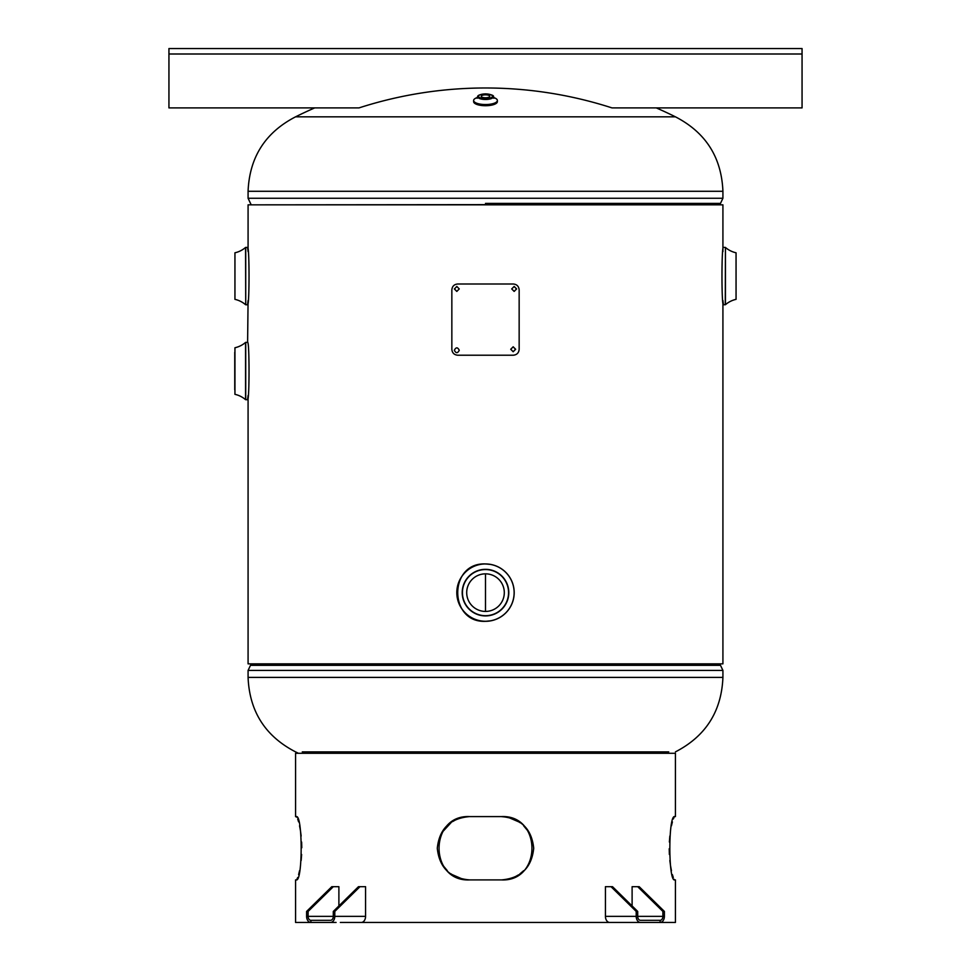 <?xml version="1.0" encoding="UTF-8"?>
<svg xmlns="http://www.w3.org/2000/svg" width="971" height="971" viewBox="0 0 971 971"><rect width="100%" height="100%" fill="white"/><g stroke="black" fill="none" stroke-linecap="round" stroke-linejoin="round"><path stroke-width="1.46" d="M245.724 247.387L245.724 304.76L245.566 247.447L247.605 247.387L248.078 251.623L248.078 204.845L722.922 204.845L722.922 251.623M725.276 304.76L725.434 247.447L725.434 304.7L723.395 304.76L722.922 300.525L722.922 663.848L248.078 663.848L248.078 395.488L247.605 399.724L245.566 399.676A24.19 24.19 0 0 0 234.946 394.335L234.946 347.752L234.946 394.335M245.724 304.76L247.605 304.76L248.078 300.525L247.605 342.35C249.498 340.566 249.498 401.46 247.605 399.724M485.488 573.837L485.488 611.427A18.801 18.801 0 0 1 466.699 592.626A18.801 18.801 0 0 1 485.5 573.837L485.5 611.427A18.801 18.801 0 0 0 504.301 592.626A18.801 18.801 0 0 0 485.5 573.837M302.284 751.882L668.716 751.882M298.437 753.29A427.349 427.349 0 0 1 295.572 751.882C265.314 736.261 249.486 711.427 248.078 677.406L722.922 677.406L722.922 670.439L248.078 670.439L250.506 665.317L485.5 665.317L250.506 665.317L251.016 664.249L719.984 664.249L720.494 665.317L485.5 665.317M314.713 107.902A427.349 427.349 0 0 0 295.572 116.823C265.314 132.444 249.486 157.266 248.078 191.287L248.078 198.266L722.922 198.266L722.922 191.287L248.078 191.287M656.287 107.902A427.349 427.349 0 0 1 675.428 116.823L295.572 116.823M245.566 304.7A24.19 24.19 0 0 0 234.946 299.359L234.946 252.788L234.946 299.359M245.566 247.447A24.19 24.19 0 0 1 234.946 252.788M247.605 247.387C249.498 245.602 249.498 306.496 247.605 304.76M245.566 399.676L245.566 342.411L247.605 342.35M245.566 342.411A24.19 24.19 0 0 1 234.946 347.752M234.751 352.242L234.751 389.832M725.276 247.387L723.395 247.387C721.502 245.614 721.502 306.545 723.395 304.76M725.434 304.7A24.19 24.19 0 0 1 736.054 299.359L736.054 252.788A24.19 24.19 0 0 1 725.434 247.447M736.054 252.788L736.054 299.359M491.132 620.76L485.5 621.319A28.693 28.693 0 0 1 456.807 592.626A28.693 28.693 0 0 1 485.5 563.945L491.083 564.491M485.5 621.319C448.493 623.091 448.481 562.173 485.5 563.945A28.693 28.693 0 0 1 514.193 592.626A28.693 28.693 0 0 1 485.5 621.319A28.693 28.693 0 0 0 514.193 592.626A28.693 28.693 0 0 0 485.5 563.945A28.632 28.632 0 0 0 456.868 592.626A28.632 28.632 0 0 0 485.5 621.258A28.632 28.632 0 0 0 514.132 592.626A28.632 28.632 0 0 0 485.5 563.993M485.5 94.842A4.272 1.457 0 0 0 481.228 96.299A4.272 1.457 0 0 0 485.5 97.768A4.272 1.457 0 0 0 489.772 96.299A4.272 1.457 0 0 0 485.5 94.842M492.37 95.425A7.914 2.707 180 0 1 493.414 96.76A7.914 2.707 180 0 1 485.5 99.467A7.914 2.707 180 0 1 477.586 96.76A7.914 2.707 180 0 1 478.63 95.425M493.523 97.488A11.87 4.066 180 0 1 496.569 101.955A11.87 4.066 180 0 1 485.5 104.54A11.87 4.066 180 0 1 474.431 101.955A11.87 4.066 180 0 1 477.477 97.488M497.37 100.486A11.87 4.066 180 0 1 497.37 100.499A11.87 4.066 180 0 1 485.5 104.552A11.87 4.066 180 0 1 473.63 100.499A11.87 4.066 180 0 1 473.63 100.486L473.63 101.652A11.87 4.066 180 0 0 485.5 105.718A11.87 4.066 180 0 0 497.37 101.652L497.37 100.499M168.942 48.55L802.058 48.55L802.058 54L168.942 54L168.942 48.55M802.058 54L802.058 107.902L611.997 107.902A411.655 411.655 0 0 0 359.003 107.902L168.942 107.902L168.942 54M507.542 817.218L501.327 816.599C542.158 814.56 542.134 881.947 501.327 879.908L469.673 879.908C428.842 881.947 428.866 814.56 469.673 816.599M296.883 817.206L295.572 816.599L295.572 753.29L675.428 753.29L675.428 816.599L674.748 816.599C668.206 814.305 668.206 882.226 674.748 879.908L674.117 879.301M674.117 817.218L673.304 819.002M672.393 821.891L671.447 825.799M669.844 836.055L669.371 842.027M669.213 848.751L669.371 854.492M669.844 860.464L670.512 865.634M670.56 865.95L671.447 870.708M672.393 874.628L673.304 877.517M674.748 879.908L675.428 879.908L675.428 922.45L609.727 922.45A6.081 4.297 90 0 1 605.431 916.369L605.431 886.693L611.026 886.693L636.211 911.429L636.211 916.369L605.431 916.369M296.252 816.599C302.794 814.293 302.794 882.214 296.252 879.908L295.572 879.908L295.572 922.45L336.087 922.45M340.894 922.45L640.508 922.45A6.081 4.297 -90 0 1 636.211 916.369M469.43 879.908C450.022 878.172 439.317 867.625 437.29 848.266C439.317 828.894 450.034 818.335 469.43 816.599L501.57 816.599C520.978 818.335 531.683 828.882 533.71 848.253C531.683 867.625 520.966 878.185 501.57 879.908M296.883 879.301L297.696 877.517M298.607 874.628L299.554 870.708M301.156 860.464L301.629 854.492M301.787 847.756L301.629 842.027M301.156 836.055L300.488 830.885M300.44 830.557L299.554 825.799M298.607 821.891L297.696 819.002M507.542 879.301L508.367 879.119M515.601 876.51L518.344 874.944M519.886 873.9L523.685 870.671M530.554 860.415L532.363 854.48M532.606 843.411L532.363 842.051M530.554 836.092L529.426 833.676M527.617 830.618L523.685 825.848M519.886 822.607L519 821.988M518.902 821.927L508.367 817.4M463.458 817.218L462.645 817.388M455.399 819.997L452.656 821.563M451.114 822.607L442.63 831.807M440.446 836.104L438.637 842.039M438.394 853.108L438.637 854.468M443.383 865.901L447.315 870.671M451.114 873.912L452 874.519M452.098 874.58L462.633 879.119M463.458 879.301L469.673 879.908M310.902 920.326L310.902 922.45A6.081 4.297 90 0 1 306.605 916.369L333.296 916.369A3.957 2.804 90 0 1 330.492 920.326L310.902 920.326A3.957 2.804 90 0 1 308.11 916.369L308.11 911.429L306.605 911.429L306.605 916.369M340.348 922.45L361.273 922.45A6.081 4.297 -90 0 0 365.569 916.369L365.569 886.693L358.469 886.693L333.296 911.429L334.789 911.429L359.974 886.693M333.296 916.369L333.296 911.429M330.492 922.45A6.081 4.297 90 0 0 334.789 916.369L334.789 911.429M350.422 922.45L341.683 922.45M308.11 911.429L333.296 886.693L331.791 886.693L306.605 911.429M333.296 886.693L338.891 886.693L338.891 905.931M611.026 886.693L612.531 886.693L637.704 911.429L637.704 916.369A3.957 2.804 -90 0 0 640.508 920.326L660.098 920.326L660.098 922.45A6.081 4.297 -90 0 0 664.395 916.369L664.395 911.429L639.209 886.693L632.109 886.693L632.109 905.931M664.395 916.369L662.89 916.369A3.957 2.804 -90 0 1 660.098 920.326M637.704 916.369L662.89 916.369L662.89 911.429L637.704 886.693M662.89 911.429L664.395 911.429M629.317 922.45L609.727 922.45M637.704 911.429L636.211 911.429M456.856 286.457L454.464 288.933L456.856 291.409M454.343 288.933L456.795 291.409L459.259 288.933L456.807 286.457L454.464 288.933M514.108 291.409L516.511 288.933L514.12 286.457M511.705 288.933L514.169 291.409L516.633 288.933L514.181 286.457L511.705 288.933M513.137 351.745L515.528 349.281L513.137 346.805M510.722 349.281L513.186 351.745L515.65 349.281L513.186 346.805L510.722 349.281M513.258 355.216L457.742 355.216C454.149 354.876 452.183 352.898 451.843 349.281L451.843 289.928C452.17 286.311 454.137 284.333 457.742 283.993L513.258 283.993C516.851 284.321 518.817 286.299 519.157 289.928L519.157 349.281C518.83 352.886 516.863 354.864 513.258 355.216M454.343 350.264C455.982 353.456 457.62 353.456 459.259 350.264C457.62 347.072 455.982 347.072 454.343 350.264M485.5 203.388L720.494 203.388L485.5 203.388M251.016 204.845L719.984 204.444L722.922 198.266M245.724 342.35L245.724 399.724M485.5 569.564A23.061 23.061 0 0 0 462.439 592.626A23.061 23.061 0 0 0 485.5 615.687A23.061 23.061 0 0 0 508.561 592.626A23.061 23.061 0 0 0 485.5 569.564M485.5 615.917A23.292 23.292 0 0 1 462.208 592.626A23.292 23.292 0 0 1 485.5 569.334A23.292 23.292 0 0 1 508.792 592.626A23.292 23.292 0 0 1 485.5 615.917M485.5 93.92A6.967 2.379 180 0 1 492.467 96.299A6.967 2.379 180 0 1 485.5 98.678A6.967 2.379 180 0 1 478.533 96.299A6.967 2.379 180 0 1 485.5 93.92M334.789 916.369L365.569 916.369M248.078 677.406L248.078 670.439M675.428 751.882C705.686 736.261 721.514 711.427 722.922 677.406M720.494 665.317L722.922 670.439M675.428 116.823C705.686 132.444 721.514 157.266 722.922 191.287M251.016 204.444L248.078 198.266M493.414 97.197C494.397 95.607 491.763 94.503 485.5 93.859C479.771 94.357 477.137 95.461 477.586 97.197M477.817 97.853L477.052 98.265L477.586 96.76M493.414 96.76L493.948 98.265L493.183 97.853"/></g></svg>
